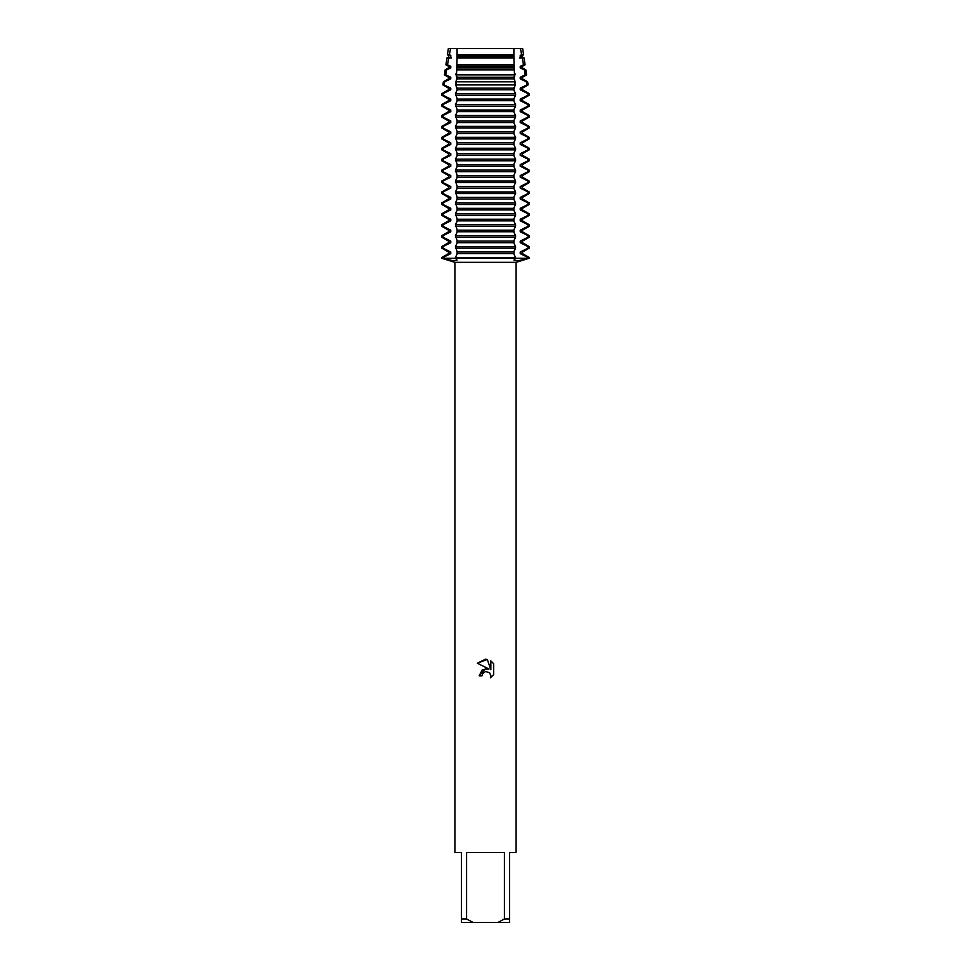 <?xml version="1.0" encoding="UTF-8"?>
<svg xmlns="http://www.w3.org/2000/svg" width="971" height="971" viewBox="0 0 971 971"><rect width="100%" height="100%" fill="white"/><g stroke="black" fill="none" stroke-linecap="round" stroke-linejoin="round"><path stroke-width="1.46" d="M522.641 48.55L520.432 48.55L522.641 48.55L523.575 54.777L522.495 55.396L522.495 56.998L524.037 57.884L522.252 57.884L523.503 64.826L525.08 64.826L522.495 66.319L522.495 67.921L525.833 69.851L524.364 69.851L525.202 74.888L526.585 74.888L522.495 77.243L522.495 78.845L527.629 81.807L526.343 81.807L526.84 84.938L528.103 84.938L522.495 88.167L522.495 89.769L529.195 93.629L527.981 93.629L527.981 95.231L529.195 95.231L522.495 99.091L522.495 100.693L529.195 104.552L527.981 104.552L527.981 106.155L529.195 106.155L522.495 110.014L522.495 111.616L529.195 115.476L527.981 115.476L527.981 117.078L529.195 117.078L522.495 120.938L522.495 122.54L529.195 126.4L527.981 126.4L527.981 128.002L529.195 128.002L522.495 131.862L522.495 133.464L529.195 137.324L527.981 137.324L527.981 138.926L529.195 138.926L522.495 142.786L522.495 144.388L529.195 148.247L527.981 148.247L527.981 149.85L529.195 149.85L522.495 153.709L522.495 155.311L529.195 159.171L527.981 159.171L527.981 160.773L529.195 160.773L522.495 164.633L522.495 166.235L529.195 170.095L527.981 170.095L527.981 171.697L529.195 171.697L522.495 175.557L522.495 177.159L529.195 181.019L527.981 181.019L527.981 182.621L529.195 182.621L522.495 186.481L522.495 188.083L529.195 191.942L527.981 191.942L527.981 193.545L529.195 193.545L522.495 197.404L522.495 199.006L529.195 202.866L527.981 202.866L527.981 204.468L529.195 204.468L522.495 208.328L522.495 209.93L529.195 213.79L527.981 213.79L527.981 215.392L529.195 215.392L522.495 219.252L522.495 220.854L529.195 224.714L527.981 224.714L527.981 226.316L529.195 226.316L522.495 230.176L522.495 231.778L529.195 235.637L527.981 235.637L527.981 237.24L529.195 237.24L522.495 241.099L522.495 242.701L529.195 246.561L527.981 246.561L527.981 248.163L529.195 248.163L522.495 252.023L522.495 253.625L529.195 257.485L527.981 257.485L527.981 258.286L529.195 258.286L518.138 260.726L513.926 260.119L515.577 258.286L527.981 258.286L515.577 258.286L515.577 257.485L455.423 257.485L457.074 260.119L452.862 260.726L443.019 258.286L515.577 258.286L443.019 258.286L443.019 257.485L441.805 257.485L448.505 253.625L450.775 253.625L450.775 252.023L443.019 248.163L443.019 246.561L441.805 246.561L448.505 242.701L450.775 242.701L450.775 241.099L443.019 237.24L443.019 235.637L441.805 235.637L448.505 231.778L450.775 231.778L450.775 230.176L443.019 226.316L443.019 224.714L441.805 224.714L448.505 220.854L450.775 220.854L450.775 219.252L443.019 215.392L443.019 213.79L441.805 213.79L448.505 209.93L450.775 209.93L450.775 208.328L443.019 204.468L443.019 202.866L441.805 202.866L448.505 199.006L450.775 199.006L450.775 197.404L443.019 193.545L443.019 191.942L441.805 191.942L448.505 188.083L450.775 188.083L450.775 186.481L443.019 182.621L443.019 181.019L441.805 181.019L448.505 177.159L450.775 177.159L450.775 175.557L443.019 171.697L443.019 170.095L441.805 170.095L448.505 166.235L450.775 166.235L450.775 164.633L443.019 160.773L443.019 159.171L441.805 159.171L448.505 155.311L450.775 155.311L450.775 153.709L443.019 149.85L443.019 148.247L441.805 148.247L448.505 144.388L450.775 144.388L450.775 142.786L443.019 138.926L443.019 137.324L441.805 137.324L448.505 133.464L450.775 133.464L450.775 131.862L443.019 128.002L443.019 126.4L441.805 126.4L448.505 122.54L450.775 122.54L450.775 120.938L443.019 117.078L443.019 115.476L441.805 115.476L448.505 111.616L450.775 111.616L450.775 110.014L443.019 106.155L443.019 104.552L441.805 104.552L448.505 100.693L450.775 100.693L450.775 99.091L443.019 95.231L443.019 93.629L441.805 93.629L448.505 89.769L450.775 89.769L450.775 88.167L444.16 84.938L444.657 81.807L443.371 81.807L448.505 78.845L450.775 78.845L450.775 77.243L445.786 74.888L446.636 69.851L445.167 69.851L448.505 67.921L450.775 67.921L450.775 66.319L447.497 64.826L448.748 57.884L446.963 57.884L450.775 56.998L450.775 55.396L449.33 54.777L450.568 48.55L520.432 48.55L513.902 48.55L520.432 48.55L521.67 54.777L523.575 54.777M482.065 675.816L482.526 673.825L482.065 675.816L479.164 675.816L485.5 668.582L489.008 669.007L477.319 663.242L485.5 659.212L487.272 659.406L490.841 669.687L490.841 660.887L493.681 663.751L493.681 674.602L490.391 677.758L490.853 675.792L489.566 672.685L485.5 671.495L489.566 672.685L490.853 675.792L490.391 677.758L493.681 674.602M504.422 918.954L498.002 922.45L472.998 922.45L466.578 918.954L466.578 852.538L504.422 852.538L504.422 918.954L509.532 918.954L509.532 852.538L516.087 852.538L516.087 262.328L529.195 258.286L529.195 257.485M441.805 257.485L441.805 258.286L454.914 262.328L516.087 262.328M489.008 669.007L482.271 669.82L479.164 675.816M482.526 673.825L485.476 671.507L482.526 673.825M493.681 663.751L490.841 660.887M487.272 659.406L477.319 663.254M441.805 258.286L443.019 258.286L441.805 258.286M448.359 48.55L450.568 48.55L448.359 48.55L447.425 54.777L449.33 54.777M454.914 262.328L454.914 852.538L461.468 852.538L461.468 922.45L472.998 922.45M498.002 922.45L509.532 922.45L509.532 918.954M461.468 918.954L466.578 918.954M443.019 257.485L450.775 253.625M448.505 253.625L448.505 252.023L450.775 252.023M448.505 252.023L441.805 248.163L443.019 248.163M443.019 246.561L450.775 242.701M448.505 242.701L448.505 241.099L450.775 241.099M448.505 241.099L441.805 237.24L443.019 237.24M443.019 235.637L450.775 231.778M448.505 231.778L448.505 230.176L450.775 230.176M448.505 230.176L441.805 226.316L443.019 226.316M443.019 224.714L450.775 220.854M448.505 220.854L448.505 219.252L450.775 219.252M448.505 219.252L441.805 215.392L443.019 215.392M443.019 213.79L450.775 209.93M448.505 209.93L448.505 208.328L450.775 208.328M448.505 208.328L441.805 204.468L443.019 204.468M443.019 202.866L450.775 199.006M448.505 199.006L448.505 197.404L450.775 197.404M448.505 197.404L441.805 193.545L443.019 193.545M443.019 191.942L450.775 188.083M448.505 188.083L448.505 186.481L450.775 186.481M448.505 186.481L441.805 182.621L443.019 182.621M443.019 181.019L450.775 177.159M448.505 177.159L448.505 175.557L450.775 175.557M448.505 175.557L441.805 171.697L443.019 171.697M443.019 170.095L450.775 166.235M448.505 166.235L448.505 164.633L450.775 164.633M448.505 164.633L441.805 160.773L443.019 160.773M443.019 159.171L450.775 155.311M448.505 155.311L448.505 153.709L450.775 153.709M448.505 153.709L441.805 149.85L443.019 149.85M443.019 148.247L450.775 144.388M448.505 144.388L448.505 142.786L450.775 142.786M448.505 142.786L441.805 138.926L443.019 138.926M443.019 137.324L450.775 133.464M448.505 133.464L448.505 131.862L450.775 131.862M448.505 131.862L441.805 128.002L443.019 128.002M443.019 126.4L450.775 122.54M448.505 122.54L448.505 120.938L450.775 120.938M448.505 120.938L441.805 117.078L443.019 117.078M443.019 115.476L450.775 111.616M448.505 111.616L448.505 110.014L450.775 110.014M448.505 110.014L441.805 106.155L443.019 106.155M443.019 104.552L450.775 100.693M448.505 100.693L448.505 99.091L450.775 99.091M448.505 99.091L441.805 95.231L443.019 95.231M443.019 93.629L450.775 89.769M448.505 89.769L448.505 88.167L450.775 88.167M448.505 88.167L442.897 84.938L444.16 84.938M444.657 81.807L450.775 78.845M448.505 78.845L448.505 77.243L450.775 77.243M448.505 77.243L444.415 74.888L445.798 74.888M446.636 69.851L450.775 67.921M448.505 67.921L448.505 66.319L450.775 66.319M448.505 66.319L445.92 64.826L447.497 64.826M527.981 248.163L520.225 252.023L522.495 252.023M455.423 248.163L515.577 248.163L515.577 246.561L455.423 246.561L457.123 251.623L457.123 254.026L455.423 257.485M520.225 252.023L520.225 253.625L522.495 253.625M527.981 237.24L520.225 241.099L520.225 242.701L522.495 242.701M520.225 242.701L527.981 246.561M520.225 253.625L527.981 257.485M520.225 241.099L522.495 241.099M455.423 237.24L515.577 237.24L515.577 235.637L455.423 235.637L457.123 240.699L457.123 243.102L455.423 246.561M527.981 226.316L520.225 230.176L520.225 231.778L522.495 231.778M520.225 231.778L527.981 235.637M520.225 230.176L522.495 230.176M455.423 226.316L515.577 226.316L515.577 224.714L455.423 224.714L457.123 229.775L457.123 232.178L455.423 235.637M527.981 215.392L520.225 219.252L520.225 220.854L522.495 220.854M520.225 220.854L527.981 224.714M520.225 219.252L522.495 219.252M455.423 215.392L515.577 215.392L515.577 213.79L455.423 213.79L457.123 218.851L457.123 221.254L455.423 224.714M527.981 204.468L520.225 208.328L520.225 209.93L522.495 209.93M520.225 209.93L527.981 213.79M520.225 208.328L522.495 208.328M455.423 204.468L515.577 204.468L515.577 202.866L455.423 202.866L457.123 207.928L457.123 210.331L455.423 213.79M527.981 193.545L520.225 197.404L520.225 199.006L522.495 199.006M520.225 199.006L527.981 202.866M520.225 197.404L522.495 197.404M455.423 193.545L515.577 193.545L515.577 191.942L455.423 191.942L457.123 197.004L457.123 199.407L455.423 202.866M527.981 182.621L520.225 186.481L520.225 188.083L522.495 188.083M520.225 188.083L527.981 191.942M520.225 186.481L522.495 186.481M455.423 182.621L515.577 182.621L515.577 181.019L455.423 181.019L457.123 186.08L457.123 188.483L455.423 191.942M527.981 171.697L520.225 175.557L520.225 177.159L522.495 177.159M520.225 177.159L527.981 181.019M520.225 175.557L522.495 175.557M455.423 171.697L515.577 171.697L515.577 170.095L455.423 170.095L457.123 175.156L457.123 177.559L455.423 181.019M527.981 160.773L520.225 164.633L520.225 166.235L522.495 166.235M520.225 166.235L527.981 170.095M520.225 164.633L522.495 164.633M455.423 160.773L515.577 160.773L515.577 159.171L455.423 159.171L457.123 164.233L457.123 166.636L455.423 170.095M527.981 149.85L520.225 153.709L520.225 155.311L522.495 155.311M520.225 155.311L527.981 159.171M520.225 153.709L522.495 153.709M455.423 149.85L515.577 149.85L515.577 148.247L455.423 148.247L457.123 153.309L457.123 155.724L455.423 159.171M527.981 138.926L520.225 142.786L520.225 144.388L522.495 144.388M520.225 144.388L527.981 148.247M520.225 142.786L522.495 142.786M455.423 138.926L515.577 138.926L515.577 137.324L455.423 137.324L457.123 142.385L457.123 144.8L455.423 148.247M527.981 128.002L520.225 131.862L520.225 133.464L522.495 133.464M520.225 133.464L527.981 137.324M520.225 131.862L522.495 131.862M455.423 128.002L515.577 128.002L515.577 126.4L455.423 126.4L457.123 131.461L457.123 133.877L455.423 137.324M527.981 117.078L520.225 120.938L520.225 122.54L522.495 122.54M520.225 122.54L527.981 126.4M520.225 120.938L522.495 120.938M455.423 117.078L515.577 117.078L515.577 115.476L455.423 115.476L457.123 120.538L457.123 122.953L455.423 126.4M527.981 106.155L520.225 110.014L520.225 111.616L522.495 111.616M520.225 111.616L527.981 115.476M520.225 110.014L522.495 110.014M455.423 106.155L515.577 106.155L515.577 104.552L455.423 104.552L457.123 109.614L457.123 112.029L455.423 115.476M527.981 95.231L520.225 99.091L520.225 100.693L522.495 100.693M520.225 100.693L527.981 104.552M520.225 99.091L522.495 99.091M455.423 95.231L515.577 95.231L515.577 93.629L455.423 93.629L457.123 98.69L457.123 101.105L455.423 104.552M526.84 84.938L520.225 88.167L520.225 89.769L522.495 89.769M520.225 89.769L527.981 93.629M520.225 88.167L522.495 88.167M485.5 84.938L515.079 84.938L514.885 81.807L456.115 81.807L455.921 84.938L485.5 84.938M525.214 74.888L520.225 77.243L520.225 78.845L522.495 78.845M520.225 78.845L526.343 81.807M520.225 77.243L522.495 77.243M485.5 74.888L514.509 74.888L514.278 69.851L456.722 69.851L456.491 74.888L485.5 74.888M523.503 64.826L520.225 66.319L520.225 67.921L522.495 67.921M520.225 67.921L524.364 69.851M520.225 66.319L522.495 66.319M456.904 64.826L514.096 64.826L513.926 57.884L457.074 57.884L456.722 69.851M451.491 57.884L448.748 57.884L450.775 56.998M521.67 54.777L520.225 55.396L520.225 56.998L522.495 56.998M520.225 56.998L522.252 57.884L519.509 57.884M448.505 56.998L448.505 55.396L450.775 55.396M520.225 55.396L522.495 55.396M448.505 55.396L447.425 54.777M457.123 54.777L513.877 54.777L513.902 48.55L457.098 48.55L457.074 57.884M455.86 73.93L456.795 77.826M457.123 76.843L457.123 79.258M456.795 78.263L455.86 82.159M455.86 84.853L456.795 88.749M457.123 87.766L457.123 90.182L455.423 93.629M515.577 257.485L513.877 254.026L513.877 251.623L515.577 248.163M515.577 246.561L513.877 243.102L513.877 240.699L515.577 237.24M515.577 235.637L513.877 232.178L513.877 229.775L515.577 226.316M515.577 224.714L513.877 221.254L513.877 218.851L515.577 215.392M515.577 213.79L513.877 210.331L513.877 207.928L515.577 204.468M515.577 202.866L513.877 199.407L513.877 197.004L515.577 193.545M515.577 191.942L513.877 188.483L513.877 186.08L515.577 182.621M515.577 181.019L513.877 177.559L513.877 175.156L515.577 171.697M515.577 170.095L513.877 166.636L513.877 164.233L515.577 160.773M515.577 159.171L513.877 155.724L513.877 153.309L515.577 149.85M515.577 148.247L513.877 144.8L513.877 142.385L515.577 138.926M515.577 137.324L513.877 133.877L513.877 131.461L515.577 128.002M515.577 126.4L513.877 122.953L513.877 120.538L515.577 117.078M515.577 115.476L513.877 112.029L513.877 109.614L515.577 106.155M515.577 104.552L513.877 101.105L513.877 98.69L515.577 95.231M515.577 93.629L513.877 90.182L513.877 87.766M514.205 88.749L515.14 84.853M515.14 82.159L514.205 78.263M513.877 79.258L513.877 76.843M514.205 77.826L515.14 73.93M514.278 69.851L514.096 64.826M513.926 57.884L513.877 54.777M457.086 55.396L513.914 55.396M457.086 56.998L513.914 56.998M457.086 66.319L513.914 66.319M457.086 67.921L513.914 67.921M457.086 77.243L513.914 77.243M457.086 78.845L513.914 78.845M457.086 88.167L513.914 88.167M457.086 89.769L513.914 89.769M457.086 99.091L513.914 99.091M457.086 100.693L513.914 100.693M457.086 110.014L513.914 110.014M457.086 111.616L513.914 111.616M457.086 120.938L513.914 120.938M457.086 122.54L513.914 122.54M457.086 131.862L513.914 131.862M457.086 133.464L513.914 133.464M457.086 142.786L513.914 142.786M457.086 144.388L513.914 144.388M457.086 153.709L513.914 153.709M457.086 155.311L513.914 155.311M457.086 164.633L513.914 164.633M457.086 166.235L513.914 166.235M457.086 175.557L513.914 175.557M457.086 177.159L513.914 177.159M457.086 186.481L513.914 186.481M457.086 188.083L513.914 188.083M457.086 197.404L513.914 197.404M457.086 199.006L513.914 199.006M457.086 208.328L513.914 208.328M457.086 209.93L513.914 209.93M457.086 219.252L513.914 219.252M457.086 220.854L513.914 220.854M457.086 230.176L513.914 230.176M457.086 231.778L513.914 231.778M457.086 241.099L513.914 241.099M457.086 242.701L513.914 242.701M457.086 253.625L513.914 253.625M457.086 252.023L513.914 252.023M524.037 57.884L525.08 64.826M525.833 69.851L526.585 74.888M527.629 81.807L528.103 84.938M529.195 93.629L529.195 95.231M529.195 104.552L529.195 106.155M529.195 115.476L529.195 117.078M529.195 126.4L529.195 128.002M529.195 137.324L529.195 138.926M529.195 148.247L529.195 149.85M529.195 159.171L529.195 160.773M529.195 170.095L529.195 171.697M529.195 181.019L529.195 182.621M529.195 191.942L529.195 193.545M529.195 202.866L529.195 204.468M529.195 213.79L529.195 215.392M529.195 224.714L529.195 226.316M529.195 235.637L529.195 237.24M529.195 246.561L529.195 248.163M443.371 81.807L442.897 84.938M445.167 69.851L444.415 74.888M446.963 57.884L445.92 64.826M441.805 246.561L441.805 248.163M441.805 235.637L441.805 237.24M441.805 224.714L441.805 226.316M441.805 213.79L441.805 215.392M441.805 202.866L441.805 204.468M441.805 191.942L441.805 193.545M441.805 181.019L441.805 182.621M441.805 170.095L441.805 171.697M441.805 159.171L441.805 160.773M441.805 148.247L441.805 149.85M441.805 137.324L441.805 138.926M441.805 126.4L441.805 128.002M441.805 115.476L441.805 117.078M441.805 104.552L441.805 106.155M441.805 93.629L441.805 95.231"/></g></svg>

